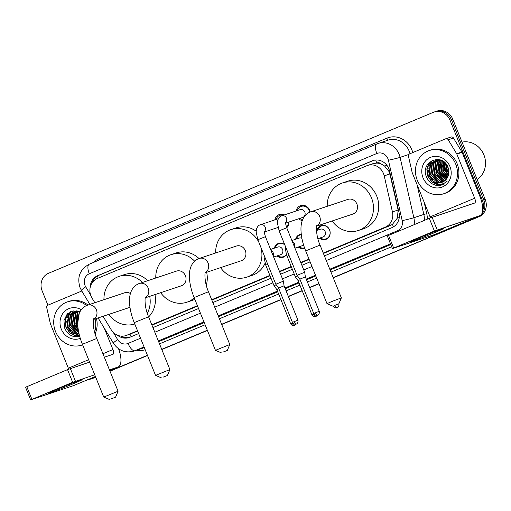 <?xml version="1.0" encoding="UTF-8"?>
<svg xmlns="http://www.w3.org/2000/svg" width="511" height="511" viewBox="0 0 511 511"><rect width="100%" height="100%" fill="white"/><g stroke="black" fill="none" stroke-linecap="round" stroke-linejoin="round"><path stroke-width="0.77" d="M286.454 254.657A7.288 6.662 71.6 0 1 283.164 257.237A7.288 6.662 71.6 0 1 276.924 255.954M304.671 248.257A7.288 6.662 71.6 0 1 304.46 248.333A7.288 6.662 71.6 0 1 298.226 247.049M316.929 230.359A7.288 6.662 71.6 0 1 321.144 225.594A7.288 6.662 71.6 0 1 329.601 229.937A7.288 6.662 71.6 0 1 325.756 239.423A7.288 6.662 71.6 0 1 319.522 238.139M288.971 222.017A7.754 7.09 71.6 0 1 286.722 227.759L279.121 230.825L297.102 275.333L304.703 272.261L305.354 276.911L299.861 279.127L297.102 275.333M278.259 228.347A7.754 7.09 71.6 0 1 277.403 227.676M296.105 210.992A7.754 7.09 71.6 0 1 300.66 205.62A7.754 7.09 71.6 0 1 309.66 210.238A7.754 7.09 71.6 0 1 310.151 211.988M302.295 220.56A7.754 7.09 71.6 0 1 298.699 218.772M323.425 253.45L390.57 225.364L392.397 224.399L397.411 218.031L398.126 210.008L389.899 173.957L389.152 171.696L384.528 165.973L381.366 164.114A4.554 4.165 -108.4 0 0 376.779 163.015A13.669 5.525 -112.7 0 1 375.732 160.02M323.265 253.066L385.307 227.12A13.669 12.494 -108.4 0 0 392.435 211.905L384.208 175.854A13.669 12.494 -108.4 0 0 383.493 173.58A13.669 12.494 -108.4 0 0 367.639 165.443A13.669 12.494 -108.4 0 0 366.841 165.736L97.371 278.45A13.669 12.494 -108.4 0 0 92.018 298.066L94.829 302.716M376.779 163.015L376.581 163.098A13.669 12.494 71.6 0 1 381.366 164.114M103.056 316.303L111.091 329.582A13.669 12.494 -108.4 0 0 125.878 335.593L137.676 331.147M151.965 325.168L197.572 306.095M211.861 300.117L270.032 275.78M279.613 271.775L291.327 266.876M300.909 262.871L309.129 259.428M376.581 163.098L372.902 163.686L367.639 165.443M125.878 335.593A13.669 12.494 -108.4 0 0 126.677 335.299L137.523 330.764M151.812 324.785L197.412 305.712M211.707 299.733L269.878 275.403M279.46 271.392L291.174 266.493M300.755 262.488L308.976 259.045M295.633 239.269A7.288 6.662 71.6 0 1 299.848 234.498A7.288 6.662 71.6 0 1 301.254 234.21M274.33 248.174A7.288 6.662 71.6 0 1 278.552 243.408A7.288 6.662 71.6 0 1 284.691 244.609M274.809 219.896A7.754 7.09 71.6 0 1 279.364 214.531A7.754 7.09 71.6 0 1 284.423 214.888M95.614 376.984L92.574 378.376A13.669 12.494 71.6 0 1 91.782 378.67A13.669 12.494 71.6 0 0 92.574 378.376L93.979 377.91A13.669 12.494 71.6 0 1 93.181 378.204L90.383 379.143A13.669 12.494 71.6 0 1 87.764 379.686M479.005 216.038A13.669 12.494 71.6 0 1 475.99 217.884L333.229 277.716L477.395 217.418A13.669 12.494 71.6 0 0 483.808 199.929A13.669 12.494 71.6 0 1 477.395 217.418L333.268 277.818M318.934 283.694L309.666 287.572L318.934 283.694M302.186 290.702L288.364 296.482L302.186 290.702M280.884 299.612L221.665 324.383L280.884 299.612M207.37 330.362L161.77 349.435L207.37 330.362M147.481 355.413L109.948 371.107L147.481 355.413M81.786 291.008L47.925 305.169L42.113 290.772A13.669 12.494 71.6 0 1 48.526 273.276L433.341 112.324A13.669 12.494 71.6 0 1 434.139 112.024A13.669 12.494 71.6 0 1 449.993 120.168L451.392 119.702L483.808 199.929L451.392 119.702A13.669 12.494 71.6 0 0 435.538 111.558A13.669 12.494 71.6 0 1 451.392 119.702L452.797 119.235L485.207 199.462A13.669 12.494 71.6 0 1 478.794 216.951M434.139 112.024L436.943 111.091A13.669 12.494 71.6 0 1 452.797 119.235M318.979 283.797L309.704 287.674M302.225 290.804L288.408 296.584M280.929 299.714L221.704 324.485M207.415 330.457L161.808 349.537M147.519 355.509L109.993 371.21M95.698 377.188L93.979 377.91M324.402 255.883L391.873 227.663A13.669 12.494 -108.4 0 0 399.002 212.448L389.542 170.993A13.669 12.494 -108.4 0 0 388.826 168.719A13.669 12.494 -108.4 0 0 372.973 160.575A13.669 12.494 -108.4 0 0 372.174 160.876L97.697 275.678A13.669 12.494 -108.4 0 0 90.198 287.342M92.427 282.366A13.669 12.494 71.6 0 1 99.096 275.212L373.579 160.409A13.669 12.494 71.6 0 1 373.682 160.365M449.993 120.168L482.41 200.395A13.669 12.494 71.6 0 1 482.595 210.909M91.175 378.843A13.669 12.494 71.6 0 1 90.383 379.143M475.99 217.884L333.185 277.614M318.896 283.592L309.621 287.469M302.142 290.599L288.325 296.38M280.846 299.51L221.621 324.281M207.332 330.259L161.732 349.332M147.436 355.311L109.91 371.005M117.402 335.171A13.669 12.494 -108.4 0 0 129.066 337.554A13.669 12.494 -108.4 0 0 129.864 337.254L138.66 333.574M152.949 327.596L198.549 308.523M212.844 302.544L271.015 278.214M280.596 274.209L292.311 269.303M301.892 265.298L310.113 261.862M129.762 337.298A13.669 12.494 71.6 0 1 120.858 336.104M420.087 237.5A18.224 0.505 -22 0 1 443.963 228.321A18.224 0.505 -22 0 1 434.095 232.831A18.224 0.505 -22 0 1 410.205 241.959A18.224 0.505 -22 0 1 420.087 237.5M430.422 217.865A4.554 1.84 67.3 0 0 430.083 216.894L412.249 172.744A2.28 2.082 -108.4 0 1 412.128 172.367L408.487 156.398A2.28 2.082 -108.4 0 1 409.675 153.862L445.618 138.826A2.28 2.082 -108.4 0 1 445.752 138.775L451.002 137.025A2.28 2.082 71.6 0 1 453.468 138.027L461.918 151.984A2.28 2.082 71.6 0 1 462.097 152.342L479.931 196.492A18.224 7.365 -112.7 0 1 479.963 215.642A18.224 7.365 -112.7 0 1 479.752 215.719L434.407 230.998L429.285 218.325L474.636 203.052A4.554 1.84 67.3 0 0 474.687 203.033A4.554 1.84 67.3 0 0 474.681 198.242L456.84 154.092A2.28 2.082 -108.4 0 0 456.662 153.741L448.217 139.778A2.28 2.082 -108.4 0 0 445.752 138.775M479.963 215.642L435.366 234.294A18.224 7.365 -112.7 0 1 435.161 234.37L392.416 248.602L434.407 230.998M392.416 248.602L387.3 235.935L429.285 218.325M462.046 142.135A20.504 18.741 71.6 0 1 483.898 154.871A20.504 18.741 71.6 0 1 477.172 179.559M417.257 180.185A22.778 20.823 71.6 0 1 429.278 150.534A22.778 20.823 71.6 0 1 455.703 164.108A22.778 20.823 71.6 0 1 443.682 193.758A22.778 20.823 71.6 0 1 417.257 180.185M429.278 150.534L430.677 150.068A22.778 20.823 71.6 0 1 457.102 163.641A22.778 20.823 71.6 0 1 445.087 193.292L443.682 193.758M438.63 185.602L441.664 185.02L447.112 181.226C442.405 185.269 437.582 185.129 432.651 180.798A11.389 10.412 71.6 0 0 441.836 182.37A11.389 10.412 71.6 0 0 447.195 177.975C449.112 174.736 449.399 171.223 448.051 167.442C442.609 151.965 419.997 161.751 426.295 176.493C428.723 182.344 432.836 185.378 438.63 185.602M449.935 166.516A15.943 14.576 71.6 0 1 442.449 186.924A15.943 14.576 71.6 0 1 423.025 177.771A15.943 14.576 71.6 0 1 430.511 157.369A15.943 14.576 71.6 0 1 449.935 166.516M436.368 160.25L432.383 163.546L430.977 174.794L439.185 182.025L442.801 181.986M436.145 160.294L431.942 163.692L430.537 174.941L438.745 182.172L442.583 182.082M437.295 160.096L434.133 162.964L432.728 174.213L440.936 181.443L443.637 181.546M437.058 160.128L433.692 163.111L432.287 174.36L440.495 181.59L443.433 181.667M438.24 160.032L435.883 162.383L434.478 173.631L442.686 180.862L444.449 181.015M438.004 160.039L435.442 162.524L434.043 173.778L442.245 181.003L444.251 181.156M439.224 160.058L437.633 161.795L436.228 173.044L444.436 180.274L445.228 180.389M438.975 160.045L437.192 161.942L435.794 173.191L444.002 180.421L445.036 180.555M440.239 160.186L439.383 161.214L437.978 172.463L445.969 179.648M439.984 160.141L438.949 161.361L437.544 172.609L445.784 179.846M441.287 160.422L439.728 171.881L446.665 178.786M441.025 160.352L439.294 172.022L446.499 179.01M442.366 160.831L441.485 171.294L447.323 177.764M442.104 160.69L441.044 171.44L447.157 178.032M443.452 161.514L443.235 170.712L447.943 176.57M443.171 161.323L442.794 170.859L447.719 176.844M444.653 162.466L444.985 170.131L448.466 175.094M444.34 162.198L444.544 170.272L448.345 175.497M446.014 163.903L446.735 169.543L448.83 173.127L446.953 169.646L445.969 164.44M445.649 163.475L446.295 169.69L448.76 173.689M447.987 167.289L448.581 169.205M447.304 165.832L448.837 170.795M440.52 160.013L435.257 160.55L430.192 164.28L428.786 175.529L432.651 180.798M435.474 160.48L430.626 164.133L429.227 175.382L437.435 182.612L441.926 182.338M442.053 160.665L440.092 160.16L435.257 160.55M438.527 159.521L436.356 160.205M437.224 159.892L436.579 160.154M438.725 159.553L437.007 159.969M438.119 159.662L437.499 159.981M437.895 159.713L437.263 160.013M438.917 159.592L438.438 159.892M438.77 159.566L438.202 159.911M444.212 165.021L445.202 170.233L447.112 173.753M442.462 165.602L443.452 170.815L445.362 174.334M440.712 166.19L441.702 171.402L443.612 174.922M438.962 166.771L439.952 171.983L441.862 175.503M435.461 167.94L436.445 173.152L438.361 176.672M432.28 160.403L431.086 161.821L428.87 166.656M428.454 170.272L429.444 175.484L431.354 179.003M438.374 183.998L443.356 184.305M429.342 162.396L426.813 168.943L427.694 176.071L431.706 181.884L437.742 184.841L442.507 184.707M446.186 164.127L447.17 169.575L448.862 172.782M444.576 162.728L445.42 170.157L448.473 175.049M441.076 163.897L441.919 171.326L445.209 176.461M439.326 164.478L440.169 171.913L443.459 177.049M435.826 165.647L436.669 173.076L439.958 178.211M432.542 160.288L429.368 165.596M428.818 167.978L429.662 175.414L432.951 180.549M439.447 184.132L443.459 184.247M429.84 161.955L427.03 168.873L427.911 175.995L431.923 181.807L437.959 184.771L442.615 184.663M433.079 184.324L436.209 185.352L441.779 184.982M334.667 305.399L338.85 303.796L334.667 305.399M332.936 306.185L327.002 303.668L331.211 301.758L341.367 297.862L338.85 303.796M316.782 226.092L352.807 214.09A7.748 7.084 -108.4 0 0 356.895 204.004A7.748 7.084 -108.4 0 0 347.908 199.392L309.832 212.122C302.563 215.585 301.005 223.007 300.966 228.462C300.896 235.411 302.467 242.885 305.68 250.888L327.002 303.668M327.238 206.284A25.058 22.906 71.6 0 1 342.434 182.97A25.058 22.906 71.6 0 1 371.503 197.898A25.058 22.906 71.6 0 1 358.281 230.512A25.058 22.906 71.6 0 1 332.137 220.976M342.434 182.97L347.691 181.22A25.058 22.906 71.6 0 1 376.754 196.147A25.058 22.906 71.6 0 1 363.532 228.762L358.281 230.512M223.103 352.06L227.286 350.457L223.103 352.06M215.444 350.335L229.803 344.529L208.482 291.749L194.116 297.549L215.444 350.329L221.372 352.846M205.224 272.759L241.243 260.751A7.748 7.084 -108.4 0 0 245.331 250.671A7.748 7.084 -108.4 0 0 236.344 246.053L198.268 258.783C190.999 262.245 189.44 269.667 189.402 275.129C189.332 282.078 190.903 289.552 194.116 297.549M215.68 252.945A25.058 22.906 71.6 0 1 230.87 229.631A25.058 22.906 71.6 0 1 258.707 241.914M230.87 229.631L236.127 227.88A25.058 22.906 71.6 0 1 256.158 231.208M260.885 247.324A25.058 22.906 71.6 0 1 246.717 277.173A25.058 22.906 71.6 0 1 220.573 267.636M265.056 263.254A25.058 22.906 71.6 0 1 251.974 275.423L246.717 277.173M163.207 377.112L167.391 375.508L163.207 377.112M161.482 377.897L155.548 375.381L169.907 369.581L148.586 316.801L134.221 322.601L155.548 375.381M145.328 297.811L181.348 285.802A7.748 7.084 -108.4 0 0 185.436 275.723A7.748 7.084 -108.4 0 0 176.455 271.105L138.372 283.835C131.103 287.297 129.545 294.719 129.507 300.181C129.436 307.13 131.008 314.604 134.221 322.601M155.785 277.997A25.058 22.906 71.6 0 1 170.981 254.682A25.058 22.906 71.6 0 1 194.608 261.147M170.981 254.682L176.231 252.932A25.058 22.906 71.6 0 1 198.977 258.509M194.257 297.9A25.058 22.906 71.6 0 1 186.822 302.225A25.058 22.906 71.6 0 1 160.684 292.688M206.661 272.28A25.058 22.906 71.6 0 1 206.284 285.215M194.838 299.331A25.058 22.906 71.6 0 1 192.079 300.474L186.822 302.225M111.385 398.784L115.569 397.188L111.385 398.784M103.733 397.06L118.086 391.254L96.764 338.474L82.399 344.273L103.727 397.053L109.661 399.576M130.433 293.55A7.748 7.084 -108.4 0 0 124.633 292.784L86.551 305.508C79.282 308.97 77.723 316.398 77.685 321.853C77.615 328.803 79.192 336.276 82.399 344.273M103.963 299.67A25.058 22.906 71.6 0 1 119.159 276.362A25.058 22.906 71.6 0 1 142.428 282.449M119.159 276.362L124.409 274.605A25.058 22.906 71.6 0 1 147.679 280.699M93.507 319.484L129.526 307.475A7.748 7.084 -108.4 0 0 129.973 307.309M149.717 296.342A25.058 22.906 71.6 0 1 147.309 313.332M134.776 323.974A25.058 22.906 71.6 0 1 108.862 314.367M154.974 294.591A25.058 22.906 71.6 0 1 148.637 316.922M309.698 212.174A6.835 6.247 -108.4 0 0 309.232 210.449A6.835 6.247 -108.4 0 0 301.305 206.38A6.835 6.247 -108.4 0 0 297.428 210.551M285.636 223.128L302.659 217.45A4.101 3.749 -108.4 0 0 304.824 212.116A4.101 3.749 -108.4 0 0 300.066 209.67L281.714 215.789A4.101 3.749 -108.4 0 1 286.473 218.229A4.101 3.749 -108.4 0 1 285.643 222.745M300.021 218.331A6.835 6.247 -108.4 0 0 302.697 219.532M283.439 215.214A6.835 6.247 -108.4 0 0 280.002 215.284A6.835 6.247 -108.4 0 0 276.125 219.462M297.945 320.186C298.622 323.399 295.926 324.325 296.495 323.961L296.342 324.031A2.964 1.194 67.3 0 1 296.303 324.038A2.964 1.194 -112.7 0 1 294.061 321.675L297.945 320.186L284.059 285.815L283.407 281.165L275.806 284.237L257.825 239.736L265.426 236.663C264.328 233.01 263.989 231.221 264.398 231.291M284.059 285.815L278.565 288.038L275.806 284.237M286.435 226.999A6.835 6.247 -108.4 0 0 288.472 222.176M320.359 237.864A6.835 6.247 -108.4 0 0 325.961 238.873A6.835 6.247 -108.4 0 0 329.569 229.982A6.835 6.247 -108.4 0 0 321.643 225.907A6.835 6.247 -108.4 0 0 317.765 230.084M317.88 238.688L322.997 236.983A4.101 3.749 -108.4 0 0 325.162 231.643A4.101 3.749 -108.4 0 0 320.403 229.203L316.475 230.512M301.298 234.587A6.835 6.247 -108.4 0 0 300.347 234.817A6.835 6.247 -108.4 0 0 296.469 238.988M301.905 238.356A4.101 3.749 -108.4 0 0 299.107 238.107L291.877 240.521M297.479 275.851L295.345 276.821L286.416 254.529L285.368 248.493L285.515 246.653M300.104 279.728L298.111 280.616L295.345 276.821M299.056 246.768A6.835 6.247 -108.4 0 0 304.524 247.829M294.956 248.135L301.701 245.887A4.101 3.749 -108.4 0 0 303.457 244.577M284.78 244.833A6.835 6.247 -108.4 0 0 279.044 243.721A6.835 6.247 -108.4 0 0 275.167 247.899M273.66 257.046L280.405 254.797A4.101 3.749 -108.4 0 0 282.564 249.457A4.101 3.749 -108.4 0 0 277.812 247.017L270.581 249.425M276.183 284.755L274.049 285.732L276.809 289.526L278.808 288.632M277.76 255.679A6.835 6.247 -108.4 0 0 283.369 256.688A6.835 6.247 -108.4 0 0 286.371 254.395M58.337 388.807A18.224 0.505 -22 0 1 82.207 379.628A18.224 0.505 -22 0 1 72.345 384.138A18.224 0.505 -22 0 1 48.456 393.266A18.224 0.505 -22 0 1 58.337 388.807M118.558 348.764A18.224 7.365 -112.7 0 1 118.207 366.949A18.224 7.365 -112.7 0 1 118.003 367.026L109.45 369.875M95.416 376.479L73.616 385.601A18.224 7.365 -112.7 0 1 73.405 385.677L30.666 399.909L72.651 382.305L67.535 369.638L89.61 362.114M94.727 374.78L72.651 382.305M30.666 399.909L25.55 387.242L67.535 369.638M104.333 357.208L112.886 354.359A4.554 1.84 67.3 0 0 112.937 354.34A4.554 1.84 67.3 0 0 112.931 349.55L104.308 328.222M68.672 369.172A4.554 1.84 67.3 0 0 68.333 368.201L50.5 324.051A2.28 2.082 -108.4 0 1 50.378 323.674L46.737 307.705A2.28 2.082 -108.4 0 1 47.925 305.169M81.932 345.066L82.629 344.836A22.778 20.823 71.6 0 1 81.932 345.066A22.778 20.823 71.6 0 1 55.507 331.492A22.778 20.823 71.6 0 1 67.529 301.841A22.778 20.823 71.6 0 1 86.576 305.501M67.529 301.841L68.928 301.375A22.778 20.823 71.6 0 1 87.949 305.01M79.946 311.799L73.099 310.892L67.12 314.176L63.964 320.512L64.546 327.8C66.973 333.651 71.08 336.685 76.88 336.909L79.346 336.506M79.461 335.414L70.901 332.112A11.389 10.412 71.6 0 0 79.096 333.945M80.304 338.391A15.943 14.576 71.6 0 1 61.275 329.084A15.943 14.576 71.6 0 1 64.546 311.467A15.943 14.576 71.6 0 1 81.268 309.685M74.619 311.557L70.627 314.859L69.228 326.107L77.436 333.332L78.994 333.491M74.395 311.608L70.192 315L68.787 326.254L76.995 333.479L79.026 333.632M75.545 311.403L72.383 314.271L70.978 325.52L78.815 332.674M75.309 311.435L71.942 314.418L70.537 325.667L78.866 332.917M76.49 311.34L74.133 313.69L72.728 324.939L78.56 331.403M76.254 311.346L73.693 313.837L72.287 325.085L78.63 331.773M77.474 311.365L75.883 313.102L74.478 324.357L78.234 329.544M77.225 311.352L75.443 313.249L74.044 324.498L78.324 330.074M78.49 311.493L77.634 312.521L76.228 323.77L77.889 326.804M78.228 311.448L77.193 312.668L75.794 323.917L77.972 327.602M79.275 311.659L77.691 323.699M78.771 311.32L73.507 311.857M73.725 311.787L68.876 315.44L67.478 326.689L75.679 333.919L79.09 333.919M79.927 311.844L78.343 311.467L73.501 311.857L68.442 315.587L67.037 326.836L70.901 332.112M76.778 310.835L74.606 311.512M75.475 311.205L74.83 311.461M76.976 310.867L75.258 311.276M76.369 310.969L75.749 311.288M76.145 311.02L75.513 311.327M77.167 310.899L76.688 311.205M77.02 310.873L76.452 311.218M79.537 311.729L77.678 322.275M95.084 318.96A22.778 20.823 71.6 0 1 94.586 332.029M96.483 318.494A22.778 20.823 71.6 0 1 95.103 333.811M77.212 318.078L77.691 321.694M73.712 319.247L74.695 324.459L76.612 327.979M70.531 311.71L69.336 313.128L67.12 317.97M66.705 321.585L67.695 326.791L69.605 330.317M76.624 335.305L79.55 335.753M67.593 313.703L65.057 320.25L65.938 327.379L69.956 333.191L75.986 336.149L79.678 336.225M77.576 315.785L77.723 320.825M74.076 316.954L74.913 324.383L78.209 329.518M70.793 311.595L67.618 316.903M67.069 319.292L67.912 326.721L71.201 331.856M77.698 335.44L79.531 335.67M68.091 313.262L65.28 320.18L66.162 327.302L70.173 333.121L76.209 336.078L79.665 336.181M71.329 335.631L74.459 336.66L79.722 336.391M389.899 173.957L384.208 175.854M393.54 226.795A13.669 5.525 -112.7 0 1 392.397 224.399M397.411 218.031A13.669 0.588 -12.9 0 0 399.244 217.622M131.18 336.704A13.669 5.525 -112.7 0 1 129.992 334.226M384.528 165.973A13.669 0.588 -12.9 0 0 386.98 165.43M98.15 278.125A13.669 5.525 -112.7 0 1 97.48 276.042M398.126 210.008L392.435 211.905M390.57 225.364L385.307 227.12M131.94 333.542L126.677 335.299M485.207 199.462L482.41 200.395M373.579 160.409L372.174 160.876M326.28 260.527L397.437 230.768A9.109 8.329 -108.4 0 0 402.189 220.618L388.411 160.237A9.109 8.329 -108.4 0 0 387.938 158.723A9.109 8.329 -108.4 0 0 376.837 153.498L89.284 273.768A9.109 8.329 -108.4 0 0 85.005 285.432A9.109 8.329 -108.4 0 0 85.714 286.85L90.568 294.873M409.988 153.728A18.224 16.659 -108.4 0 0 409.107 151.013A18.224 16.659 -108.4 0 0 387.97 140.161L376.824 143.923A9.109 3.686 67.3 0 1 376.926 143.885A18.224 16.659 71.6 0 1 377.987 143.482A18.224 16.659 71.6 0 1 399.129 154.341A18.224 16.659 71.6 0 1 400.081 157.369L408.921 154.424M89.374 264.155A9.109 3.686 67.3 0 0 89.265 264.2L376.824 143.923A9.109 3.686 67.3 0 0 376.837 153.498M89.284 273.768A9.109 3.686 67.3 0 1 89.265 264.2C79.901 269.342 76.829 277.173 80.061 287.674L81.421 290.401A9.109 0.888 -31.2 0 1 85.714 286.85M93.577 262.392A20.504 18.741 71.6 0 1 99.377 258.425L386.929 138.155A2.28 0.92 -112.7 0 1 387.057 140.461M386.929 138.155A20.504 18.741 71.6 0 1 411.904 149.921A20.504 18.741 71.6 0 1 412.786 152.559M424.104 202.088L426.755 213.707A20.504 18.741 71.6 0 1 427.305 219.155M391.669 246.736L330.968 272.127M316.679 278.105L307.405 281.983M299.925 285.112L286.109 290.893M278.629 294.017L219.404 318.787M205.115 324.766L159.509 343.839M145.194 349.754A20.504 18.741 71.6 0 1 136.609 350.214M388.411 160.237A9.109 0.39 -12.9 0 0 400.081 157.369L413.859 217.75L423.836 214.422L417.027 184.573M402.189 220.618A9.109 0.39 -12.9 0 0 413.859 217.75A18.224 16.659 71.6 0 1 414.185 224.642M424.264 220.426A18.224 16.659 -108.4 0 0 423.836 214.422L426.755 213.707M144.051 346.918L134.961 350.718L144.326 347.601M113.231 332.316L117.658 339.63A9.109 8.329 -108.4 0 0 128.05 343.443A9.109 3.686 67.3 0 0 134.961 350.718A18.224 16.659 71.6 0 1 133.901 351.114L143.885 347.793A18.224 16.659 -108.4 0 0 144.338 347.633M390.493 243.836L329.793 269.227M315.504 275.205L306.23 279.083M298.756 282.213L284.934 287.993M277.454 291.117L218.235 315.887M203.94 321.866L158.34 340.939M158.634 341.667L204.234 322.594M218.529 316.616L277.748 291.845M285.227 288.715L299.044 282.934M306.523 279.811L315.798 275.927M330.087 269.955L390.787 244.565M128.05 343.443L140.531 338.218M154.827 332.239L200.427 313.166M214.716 307.188L272.893 282.858M282.468 278.853L294.189 273.953M303.77 269.942L311.991 266.506M99.377 258.425A2.28 0.92 -112.7 0 1 99.715 259.824M98.099 317.951L113.365 343.181A9.109 0.888 -31.2 0 1 117.658 339.63M397.437 230.768A9.109 3.686 67.3 0 0 397.756 231.515M99.096 275.212L97.697 275.678M435.161 234.37L479.752 215.719M388.539 235.373L393.655 248.039M430.083 216.894L474.681 198.242M462.097 152.342L456.84 154.092M432.082 217.232L437.199 229.899M456.662 153.741L461.918 151.984M453.468 138.027L448.217 139.778M316.833 225.926A7.748 7.084 -108.4 0 0 319.669 216.415A7.748 7.084 -108.4 0 0 310.682 211.803M316.992 225.511C316.552 224.048 315.313 234.511 320.039 245.082L305.68 250.888M205.269 272.587A7.748 7.084 -108.4 0 0 208.105 263.076A7.748 7.084 -108.4 0 0 199.118 258.464M145.373 297.638A7.748 7.084 -108.4 0 0 148.209 288.127A7.748 7.084 -108.4 0 0 139.222 283.516M93.558 319.311A7.748 7.084 -108.4 0 0 96.387 309.807A7.748 7.084 -108.4 0 0 87.407 305.188M315.357 312.77A2.964 1.194 -112.7 0 0 317.606 315.134A2.964 1.194 67.3 0 0 317.638 315.121L317.791 315.051C317.222 315.415 319.918 314.489 319.241 311.282L313.748 313.499L299.861 279.127M264.347 231.655A4.101 3.749 -108.4 0 0 265.171 227.14A4.101 3.749 -108.4 0 0 260.418 224.699L278.374 218.714M294.061 321.675L292.452 322.403L278.565 288.038M334.948 305.457A2.964 1.194 -112.7 0 0 337.145 307.711A2.964 1.194 67.3 0 0 337.183 307.699L337.337 307.628C336.768 307.999 339.464 307.073 338.787 303.86L338.736 303.866M314.054 314.067L311.997 314.987L298.111 280.616M313.601 314.259A2.964 1.194 -112.7 0 0 315.849 316.622A2.964 1.194 67.3 0 0 315.881 316.609L317.382 315.21M294.451 246.89A4.101 3.749 -108.4 0 0 294.406 243.702A4.101 3.749 -108.4 0 0 292.241 241.409M289.041 255.391L287.054 256.298M292.758 322.978L290.702 323.897L276.809 289.526M292.305 323.163A2.964 1.194 -112.7 0 0 294.553 325.533A2.964 1.194 67.3 0 0 294.585 325.52L296.086 324.121M273.155 255.794A4.101 3.749 -108.4 0 0 273.11 252.613A4.101 3.749 -108.4 0 0 270.945 250.32M267.745 264.296L265.758 265.209L274.049 285.726M73.405 385.677L95.41 376.473M118.207 366.949L109.705 370.507L118.003 367.026M26.789 386.68L31.906 399.347M68.333 368.201L88.639 359.712M102.928 353.733L112.931 349.55M70.333 368.54L75.449 381.206M113.365 343.181C118.488 350.655 125.336 353.299 133.901 351.114M81.421 290.401L89.872 304.364M320.039 245.082L341.367 297.862M208.482 291.749C203.748 281.171 204.994 270.715 205.428 272.171M227.286 350.457L229.803 344.535M148.586 316.801C143.853 306.223 145.098 295.767 145.539 297.223M167.391 375.508L169.907 369.587M96.764 338.474C92.031 327.896 93.277 317.44 93.717 318.896M115.569 397.188L118.086 391.26M301.305 206.38L304.128 205.435M281.714 215.789L280.973 216.096C279.574 216.696 278.495 218.133 277.741 220.401L277.435 223.058L279.121 230.825M304.703 272.261L286.722 227.753C285.63 224.099 285.285 222.311 285.694 222.387M319.241 311.282L305.354 276.911M313.748 313.499C315.517 316.29 318.091 315.057 317.42 315.204L317.638 315.121M280.002 215.284L282.832 214.345M260.418 224.699L259.677 225.006C258.272 225.607 257.199 227.037 256.439 229.311L256.139 231.962L257.825 239.736M286.62 227.491L287.156 227.312M278.022 227.472L264.334 232.032M265.426 236.663L283.407 281.165M292.452 322.403C294.221 325.2 296.795 323.968 296.125 324.108L296.342 324.031M321.643 225.907L323.489 225.294M325.961 238.873L327.813 238.26M333.293 306.076C335.063 308.874 337.637 307.641 336.966 307.782L337.183 307.699M300.347 234.817L301.286 234.504M311.997 314.987C313.767 317.778 316.341 316.545 315.664 316.692L315.881 316.609M279.044 243.721L280.897 243.108M283.369 256.688L285.221 256.075M265.758 265.209L264.072 257.403L264.219 255.564M290.702 323.897C292.471 326.689 295.039 325.456 294.368 325.596L294.585 325.52"/></g></svg>
